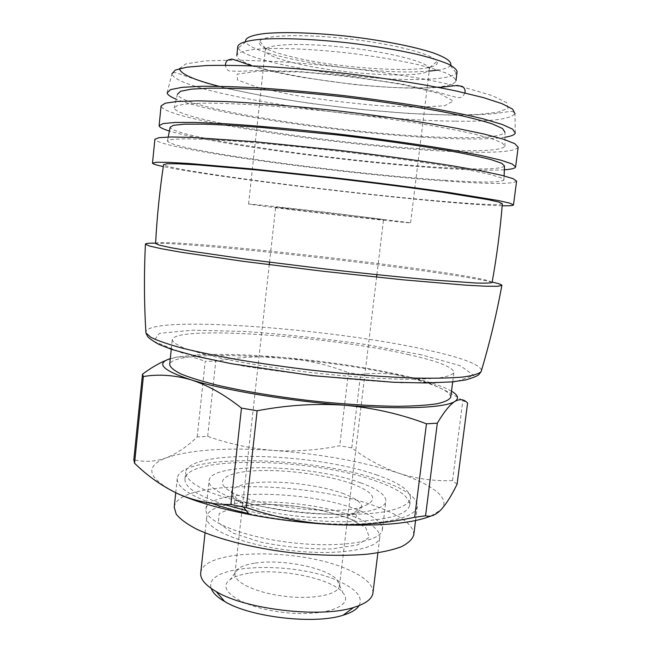 <?xml version="1.0" encoding="UTF-8"?>
<svg xmlns="http://www.w3.org/2000/svg" width="652" height="652" viewBox="0 0 652 652"><rect width="100%" height="100%" fill="white"/><g stroke="black" fill="none" stroke-linecap="round" stroke-linejoin="round"><path stroke-width="0.49" stroke-dasharray="3.26 2.44" d="M457.085 484.175L452.512 480.687C433.735 481.209 415.78 478.707 398.657 473.165C381.632 467.134 366.008 458.706 351.787 447.883L339.733 445.748C317.931 450.173 295.861 451.73 273.522 450.434C251.24 448.666 229.292 443.979 207.678 436.359L197.189 436.93C187.377 446.433 177.116 453.376 166.423 457.753C155.763 461.649 144.899 462.333 133.823 459.799M431.045 515.952L440.988 509.774C451.673 498.641 432.406 484.363 398.657 473.165C362.194 461.461 320.482 453.89 273.522 450.434C226.391 447.28 190.686 449.725 166.423 457.753C143.464 466.685 147.621 478.837 178.892 494.208M351.787 447.883L360.58 374.558L348.421 372.659L339.733 445.748M452.512 480.687L462.847 400.548L467.582 403.075M197.189 436.93L205.258 361.232L215.755 361.249C238.779 357.043 261.533 355.821 284.036 357.581C306.44 359.822 327.907 364.843 348.421 372.659M207.678 436.359L215.755 361.249M360.58 374.558C376.473 372.373 393.14 373.254 410.581 377.19C373.449 368.388 331.273 361.852 284.036 357.581C249.292 354.541 219.92 353.661 195.934 354.941L176.904 357.051L170.286 358.641M451.51 391.184C446.172 388.079 438.128 384.924 427.386 381.713L410.581 377.19L429.106 383.14C440.336 387.647 451.583 393.449 462.847 400.548M166.48 360.148L176.904 357.051L191.981 356.905L205.258 361.232M359.105 605.61C363.034 597.493 356.709 589.563 340.124 581.804C296.391 560.264 201.957 563.499 211.281 588.503M248.477 573.263C240.205 574.616 234.052 576.767 230.009 579.701C215.184 589.742 242.283 607.77 283.416 612.407C324.533 617.289 355.03 605.928 342.887 592.758C331.55 578.267 279.3 567.786 248.477 573.263M372.936 592.937C373.246 584.925 365.299 577.297 349.097 570.052C301.843 547.81 202.373 548.25 200.718 573.01M355.487 517.256C307.711 497.5 208.021 496.099 206.757 517.126C204.614 528.919 242.601 545.015 290.58 550.5C338.543 556.123 379.203 549.114 379.814 537.15C379.969 530.337 371.86 523.711 355.487 517.256M351.925 483.751C326.733 474.721 284.761 469.13 255.022 470.768C225.16 472.301 212.307 481.478 231.395 491.991C255.299 506.498 334.981 515.716 361.567 507.052C379.146 500.695 375.927 492.928 351.925 483.751M360.719 482.863C311.705 464.42 210.131 461.755 209.064 480.695C207.026 491.282 245.975 506.335 295.046 511.95C344.093 517.688 385.454 511.926 385.886 501.152C385.943 495.007 377.549 488.91 360.719 482.863M357.459 509.799C308.714 490.051 207.255 488.348 205.983 509.245C203.823 520.94 242.552 537.069 291.493 542.66C340.409 548.389 381.795 541.535 382.374 529.652C382.504 522.88 374.199 516.254 357.459 509.799M413.759 534.893C413.784 525.3 401.966 516.074 378.307 507.223C311.941 481.143 177.197 478.601 174.223 507.174M248.608 513.531C285.503 521.518 330.588 525.463 363.8 523.735C397.736 521.388 415.593 515.561 417.378 506.254C417.28 497.549 405.348 489.049 381.559 480.76C314.826 456.384 179.944 452.586 177.246 478.462C176.545 486.245 187.939 494.501 211.419 503.23M246.22 510.532C280.67 518.552 324.313 522.831 356.888 521.453C390.295 519.465 407.907 513.98 409.733 504.974C409.684 496.906 398.633 489.008 376.579 481.266C314.15 458.291 187.222 454.786 184.972 478.967C184.377 487.052 197.181 495.504 223.392 504.306M377.321 475.21C314.81 452.602 187.849 448.82 185.665 472.431C185.779 478.209 192.919 484.403 207.075 491.005C227.45 499.595 260.058 507.337 295.087 511.567C330.156 515.447 363.669 515.357 385.471 511.649C400.76 508.446 409.122 504.053 410.548 498.454C410.483 490.573 399.407 482.83 377.321 475.21M450.752 397.109C449.962 390.947 435.177 384.321 406.383 377.239C327.361 357.027 172.454 346.905 169.675 364.59M409.171 354.737C329.79 336.212 174.752 324.859 172.242 339.765C172.886 342.186 176.855 344.965 184.166 348.087C193.432 351.355 205.836 354.761 221.362 358.298C247.344 363.726 277.279 368.486 311.167 372.585C345.095 376.334 375.332 378.535 401.86 379.187C417.785 379.285 430.638 378.804 440.41 377.736C448.242 376.359 452.741 374.574 453.914 372.357C453.001 367.125 438.087 361.249 409.171 354.737M492.162 282.088C481.103 279.675 464.077 276.774 441.102 273.384C352.781 260.246 199.96 243.75 155.616 243.147M492.097 282.455C490.793 280.401 471.909 276.701 435.446 271.354C339.382 257.043 156.847 238.192 155.6 243.522M502.342 203.774C499.465 205.29 480.084 204.524 444.199 201.476C347.671 193.481 167.295 170.425 163.595 164.581M502.179 205.763C490.606 205.486 473.425 204.369 450.63 202.422C361.143 194.875 208.648 176.13 163.293 166.553M516.596 181.15C513.686 184.068 492.578 184.198 453.254 181.549C349.676 174.94 157.605 148.982 154.883 139.292M445.96 180.327C350.034 174.271 171.419 150.156 167.491 141.117L170.873 139.52L181.957 138.835C193.179 138.868 208.249 139.471 227.165 140.645C257.939 142.821 296.399 146.455 336.799 151.052C377.182 155.804 415.454 161.044 445.919 165.958C464.599 169.137 479.407 171.989 490.337 174.516L500.981 177.711L503.906 180.042C500.736 182.593 481.421 182.69 445.96 180.327M504.509 166.015C501.192 169.17 481.967 169.764 446.816 167.8C351.412 162.894 174.068 138.191 170.107 127.327M504.371 169.781C492.879 170.498 475.821 170.221 453.189 168.941C364.435 164.108 213.4 144.483 169.381 131.019M518.177 147.23C515.129 151.786 494.192 153.253 455.365 151.631C352.781 147.922 163.139 120.318 161.085 105.909M447.777 150.147C353.311 146.839 178.045 121.378 174.174 108.045L177.483 105.42L188.42 103.717L207.083 103.097C223.228 103.269 242.625 104.084 265.266 105.559C289.349 107.417 314.671 109.813 341.232 112.763C367.761 115.958 392.96 119.406 416.832 123.098C439.212 126.83 458.283 130.465 474.037 133.986L492.073 138.852L502.325 143.008L504.95 146.317C501.486 150.278 482.431 151.549 447.777 150.147M504.95 146.317L504.974 132.193C501.445 136.708 482.553 138.46 448.299 137.45C354.647 135.266 181.101 109.316 177.377 94.287L174.174 108.045M504.99 137.23C493.792 138.892 476.881 139.381 454.265 138.689C366.823 136.292 217.507 115.877 176.211 99.194M417.908 107.311L379.26 105.681C349.716 103.163 320.857 99.593 292.666 94.964L257.931 87.482L237.572 80.057L237.124 74.1L259.26 71.076L301.322 72.054C337.027 74.874 371.387 79.177 404.395 84.964L439.709 93.627L453.254 101.027L444.615 105.779L417.908 107.311M420.287 87.857C356.742 89.414 234.964 69.031 236.831 55.485C237.89 52.266 245.755 50.065 260.433 48.876C281.403 47.686 313.93 49.153 348.144 53.008C374.305 56.186 397.467 60.041 417.647 64.572C429.733 67.555 439.415 70.481 446.677 73.342C452.415 76.105 455.503 78.607 455.952 80.84C454.411 85.176 442.521 87.515 420.287 87.857M457.085 71.744L456.327 73.293C452.406 76.936 440.728 78.974 421.314 79.414C360.369 81.304 245.413 62.527 238.184 48.052L237.801 46.373M429.187 71.149L417.753 71.769C360.458 73.994 251.753 55.942 245.747 41.883L245.584 41.483M450.63 65.208L450.377 65.559C448.706 67.515 444.566 69.031 437.957 70.106M266.073 48.598C260.254 45.787 258.143 43.268 259.749 41.043C263.856 34.98 303.702 33.668 349.765 39.022C395.829 44.328 434.322 54.703 436.93 61.549C443.963 74.76 343.816 70.269 290.14 56.431C279.806 53.888 271.843 51.304 266.26 48.688M254.419 563.206C247.181 564.339 241.827 566.148 238.355 568.634L234.924 573.711C233.571 582.277 256.684 593.108 285.274 596.36C313.856 599.718 338.836 594.453 339.464 585.806L337.288 580.084C327.581 567.77 281.411 558.593 254.419 563.206M294.256 209.757L275.649 207.23C271.965 206.179 387.329 219.528 383.506 219.708C384.59 220.254 326 213.701 294.256 209.757M277.483 207.98L248.567 204.068C247.833 203.603 284.785 207.515 329.667 212.715L410.597 222.813C411.534 223.554 325.079 213.88 277.483 207.98M429.146 67.963L429.423 69.234C429.171 79.593 341.126 74.784 293.636 62.82C275.168 58.313 265.723 54.124 265.307 50.245L265.861 49.071M266.383 48.582C272.071 43.676 308.029 43.008 348.755 47.743C389.48 52.429 424.338 61.288 428.755 67.368M348.649 518.144L321.982 510.337C300.971 506.4 280.173 504.379 259.594 504.281L234.198 507.06L219.194 513.556L218.314 522.806L233 533.116L261.159 542.252C285.111 546.979 308.616 549.212 331.672 548.935L357.565 544.966L369.358 537.264L365.748 527.672L348.649 518.144M343.954 493.776C322.137 485.675 285.25 480.736 259.333 482.366C233.286 483.914 222.568 492.317 239.276 501.632C260.246 514.477 328.347 522.358 351.689 514.64C367.223 508.959 364.647 502.007 343.954 493.776M421.469 354.835L366.864 344.696C325.544 338.722 284.72 334.305 244.394 331.452L192.805 330.165L159.438 333.368L153.619 341.232L182.047 352.919L243.424 366.065C297.882 374.435 350.637 380.026 401.689 382.83L454.957 381.942L474.004 375.479L460.263 365.69L421.469 354.835M481.551 370.246C479.22 364.109 460.76 357.288 426.155 349.79C329.537 328.021 141.818 314.264 145.918 332.927M454.794 121.166C356.62 120.343 176.064 92.323 171.908 73.831L173.212 72.714L175.91 72.633L205.03 82.812L228.966 88.949L265.437 96.3L310.963 103.489L359.529 109.349L408.299 113.432L452.04 115.184C472.977 115.355 490.777 114.279 500.141 112.886L509.31 111.525C512.097 111.142 513.98 111.81 514.974 113.521C511.029 119.177 490.964 121.728 454.794 121.166M179.422 68.639L185.836 63.904L205.144 60.88L236.986 60.041L279.317 61.655C327.312 64.915 380.947 71.427 426.253 79.462L464.99 87.637L492.203 95.583L506.49 102.6L508.022 108.232L498.071 112.201L478.511 114.434L451.428 114.964C383.865 114.393 277.899 101.427 218.95 86.276M427.386 381.713L429.114 383.132M195.934 354.941L191.973 356.872M377.875 552.872L379.814 537.15M205.054 532.871L206.757 517.126M231.395 491.991L239.276 501.632C235.617 499.986 234.027 500.434 234.508 502.977L234.353 504.403C233.726 506.376 234.484 507.174 236.635 506.791C242.471 505.707 259.194 503.425 284.932 505.153C303.685 506.637 327.451 511.127 342.716 516.286L354.835 520.679L356.025 517.036C357.076 514.673 355.625 513.874 351.689 514.64L361.567 507.052M382.374 529.652L385.886 501.152M205.983 509.245L209.064 480.695M415.577 520.524L417.378 506.254M175.738 492.757L177.246 478.462M409.733 504.974L410.548 498.454M184.972 478.967L185.665 472.431M452.708 381.819L453.914 372.357M171.264 349.252L172.242 339.765M167.491 141.117L168.232 137.034M503.906 180.042L504.11 175.893M167.132 92.812L171.908 73.831M515.284 133.098L514.974 113.521M251.925 65.852C264.622 69.87 281.672 73.766 303.066 77.515L351.95 84.263C377.769 86.928 400.841 88.232 421.176 88.175L438.902 87.482M464.917 92.951C463.36 96.162 461.347 97.735 458.869 97.67C455.063 97.148 448.6 95.436 439.464 92.535L401.934 84.067L346.522 75.836L298.534 71.5L260.621 70.351L239.439 71.304L229.447 70.978C227.597 70.62 226.228 68.704 225.331 65.224M245.747 41.883L238.184 48.052M450.377 65.559L456.327 73.293M238.355 568.634L230.009 579.701M337.288 580.084L342.887 592.758M339.464 585.806L376.595 277.157M376.897 274.671L383.506 219.708M234.924 573.711L269.26 264.736M269.537 262.243L275.649 207.23M410.597 222.813L429.423 69.234M248.567 204.068L265.307 50.245M429.587 67.604L436.93 61.549M265.519 48.615L259.749 41.043"/><path stroke-width="0.98" d="M134.573 463.246L143.367 376.546L142.503 374.191L133.823 459.799L134.573 463.246C147.882 476.302 162.65 486.628 178.892 494.208C196.456 501.934 219.944 508.69 249.357 514.477C275.951 519.554 303.001 522.871 330.515 524.436L339.024 524.77C364.59 525.121 389.806 522.619 414.672 517.264L425.56 515.781C430.532 517.191 435.675 515.186 440.988 509.774C446.351 503.857 451.714 495.324 457.085 484.175L467.582 403.075C464.126 399.211 459.888 398.665 454.884 401.42C459.269 398.494 458.144 395.079 451.51 391.184M178.892 494.208C195.241 501.217 212.568 504.648 230.865 504.493L246.342 507.582C274.044 516.987 302.096 522.611 330.515 524.436L338.95 524.836C382.308 526.197 413.009 523.238 431.045 515.952M230.865 504.493L241.476 408.095L257.132 410.776L246.342 507.582M414.672 517.264L426.449 423.792L437.313 423.205L425.56 515.781M142.503 374.191C150.905 367.907 158.901 363.229 166.48 360.148M170.286 358.641C155.535 363.335 162.429 370.385 190.971 379.79C174.247 375.055 158.379 373.979 143.367 376.546M241.476 408.095C224.508 394.59 207.67 385.161 190.971 379.79C223.294 389.977 287.328 400.801 344.688 405.242C315.992 403.254 286.815 405.096 257.132 410.776M426.449 423.792C400.564 414.028 373.311 407.85 344.688 405.242C402.431 409.888 445.642 407.769 454.884 401.42C449.798 404.729 443.947 411.991 437.313 423.205M211.281 588.503C212.748 592.847 217.197 597.175 224.647 601.503C250.246 617.232 314.614 624.681 343.131 615.211C351.371 612.701 356.693 609.498 359.105 605.61M205.054 532.871L200.718 573.01C200.115 579.025 205.298 585.227 216.268 591.617C245.576 609.514 320.923 618.226 353.547 607.501C365.682 603.785 372.145 598.927 372.936 592.937L377.875 552.872M175.738 492.757L174.223 507.174L176.211 514.167C180.188 519.114 187.01 524.126 196.692 529.196C218.265 539.237 252.96 548.063 290.336 552.611C318.999 555.594 344.745 556.115 367.573 554.167C381.347 552.464 392.561 550.003 401.224 546.792C408.25 543.246 412.431 539.277 413.759 534.893L415.577 520.524M211.419 503.23C222.055 507.02 234.459 510.451 248.608 513.531M223.392 504.306L246.22 510.532M171.264 349.252L169.675 364.59C170.262 367.443 174.182 370.638 181.435 374.175C190.645 377.85 202.976 381.607 218.436 385.454C244.304 391.314 274.142 396.302 307.948 400.426C341.803 404.134 371.99 406.09 398.511 406.294C414.444 406.074 427.304 405.226 437.109 403.759C444.974 401.974 449.521 399.757 450.752 397.109L452.708 381.819M155.616 243.147C148.729 243.066 145.331 243.424 145.412 244.231L149.561 246.057L161.557 248.762L181.5 252.3L242.903 261.289L322.895 271.248L403.042 279.822L464.876 285.087L485.104 286.204L497.394 286.301L501.853 285.478C502.121 284.704 498.886 283.579 492.162 282.088M155.6 243.522L159.536 245.193L170.914 247.703L189.805 251.004L247.801 259.414L323.18 268.763C362.748 273.294 400.458 277.165 430.907 279.855L476.229 283.033C485.39 283.302 490.671 283.107 492.097 282.455C496.783 256.464 500.198 230.237 502.342 203.774L499.155 202.161L488.258 199.667L443.344 192.332C412.659 187.915 374.199 182.951 333.661 178.216L256.391 169.927L197.246 164.85L178.24 163.799L167.067 163.733L163.595 164.581C159.634 190.832 156.969 217.149 155.6 243.522M163.293 166.553C156.17 165.046 152.568 163.896 152.495 163.114L156.496 162.258L168.575 162.364L188.86 163.497L251.713 168.909L333.718 177.703C376.734 182.731 417.549 187.988 450.149 192.682L497.998 200.474L509.774 203.139L513.483 204.883C513.23 205.624 509.465 205.918 502.179 205.763M152.495 163.114L154.883 139.292L158.974 137.662L171.158 136.985L191.558 137.401L254.671 141.712L336.913 150.115C380.026 155.184 420.899 160.783 453.499 166.024L481.315 170.93L501.282 175.184L512.985 178.615L516.596 181.15L513.483 204.883M168.232 137.034L170.107 127.327L173.448 125.298L184.475 124.182L203.294 124.133C219.577 124.646 239.137 125.763 261.982 127.49L338.649 135.078C378.845 139.83 416.913 145.225 447.174 150.416C465.732 153.799 480.418 156.879 491.233 159.675L501.714 163.277L504.509 166.015L504.11 175.893M169.381 131.019C162.527 128.909 159.096 127.107 159.104 125.624L163.187 123.562L175.258 122.446L195.437 122.446L223.286 123.635C255.788 125.624 296.269 129.267 338.763 134.084C381.233 139.096 421.477 144.793 453.572 150.278L480.964 155.478L500.606 160.09L512.097 163.929L515.61 166.879C515.276 168.322 511.527 169.284 504.371 169.781M159.104 125.624L161.085 105.909L165.249 103.195L177.401 101.451L197.67 100.856L225.625 101.541C258.241 103.089 298.828 106.472 341.403 111.272C383.947 116.325 424.24 122.291 456.343 128.24L483.711 133.953L503.311 139.161L514.746 143.636L518.177 147.23L515.61 166.879M177.377 94.287L180.669 91.247L191.525 89.137L210.058 88.126C226.081 88.044 245.315 88.656 267.776 89.96C291.656 91.655 316.75 93.961 343.066 96.863C382.512 101.557 419.823 107.278 449.424 113.089C467.557 116.928 481.869 120.547 492.374 123.945L502.464 128.485L504.974 132.193M176.211 99.194C170.449 96.846 167.425 94.719 167.132 92.812L170.596 89.601L182.071 87.344L201.696 86.26C218.689 86.17 239.129 86.806 263.017 88.183C288.437 89.992 315.177 92.437 343.221 95.534C371.241 98.925 397.826 102.649 422.985 106.692C446.563 110.807 466.612 114.85 483.132 118.827L501.991 124.361L512.643 129.177L515.284 133.098C514.567 134.882 511.135 136.26 504.99 137.23M236.831 55.485L237.801 46.373C238.885 42.95 246.774 40.571 261.485 39.218C282.495 37.816 315.055 39.144 349.301 42.991C375.487 46.186 398.657 50.114 418.837 54.776C430.923 57.857 440.597 60.889 447.851 63.872C453.58 66.749 456.661 69.381 457.085 71.744L455.952 80.84M245.584 41.483C245.038 37.8 251.542 35.135 265.095 33.488C284.663 31.712 316.448 32.779 350.051 36.545C383.629 40.554 414.811 46.765 433.458 52.967C446.27 57.669 451.999 61.744 450.63 65.208M437.957 70.106L429.187 71.149M265.519 48.615L265.861 49.071L266.383 48.582M428.755 67.368L429.146 67.963L429.587 67.604M501.853 285.478C496.49 314.688 489.579 343.433 481.111 371.713L478.902 374.501C477.614 375.927 473.181 377.744 465.601 379.953L451.934 381.893L426.294 382.968L393.816 382.284L312.634 375.65L231.55 363.726L197.743 356.652L171.68 349.39L159.015 344.435C152.242 340.605 148.379 337.842 147.425 336.147L145.918 332.927L150.865 337.32C157.531 340.621 167.857 344.191 181.835 348.038C197.833 351.974 216.749 355.894 238.583 359.798C261.705 363.604 285.992 367.052 311.452 370.149C349.676 374.427 386.334 377.182 416.449 378.119C435.153 378.413 450.491 378.07 462.472 377.084C472.317 375.764 478.535 373.979 481.111 371.713L481.551 370.246M171.908 73.831L175.364 70.033L186.733 67.197L206.146 65.55C222.935 65.11 243.114 65.444 266.692 66.561C291.77 68.15 318.127 70.457 345.772 73.48C387.198 78.436 426.327 84.703 457.28 91.239L483.531 97.645L502.048 103.676L512.472 109.039L514.974 113.521M218.95 86.276C193.603 79.805 180.433 73.921 179.422 68.639M249.357 514.477L243.44 507.036M343.131 615.211L353.547 607.501M224.647 601.503L216.268 591.617M145.918 332.927C144.125 303.465 143.962 273.905 145.412 244.231M438.902 87.482L456.979 85.453L462.292 86.406C464.664 88.085 465.544 90.261 464.917 92.951M225.331 65.224C225.641 62.356 226.725 60.538 228.567 59.797L231.509 59.161C231.028 58.362 241.313 62.176 251.925 65.852M376.595 277.157L376.897 274.671M269.26 264.736L269.537 262.243"/></g></svg>
